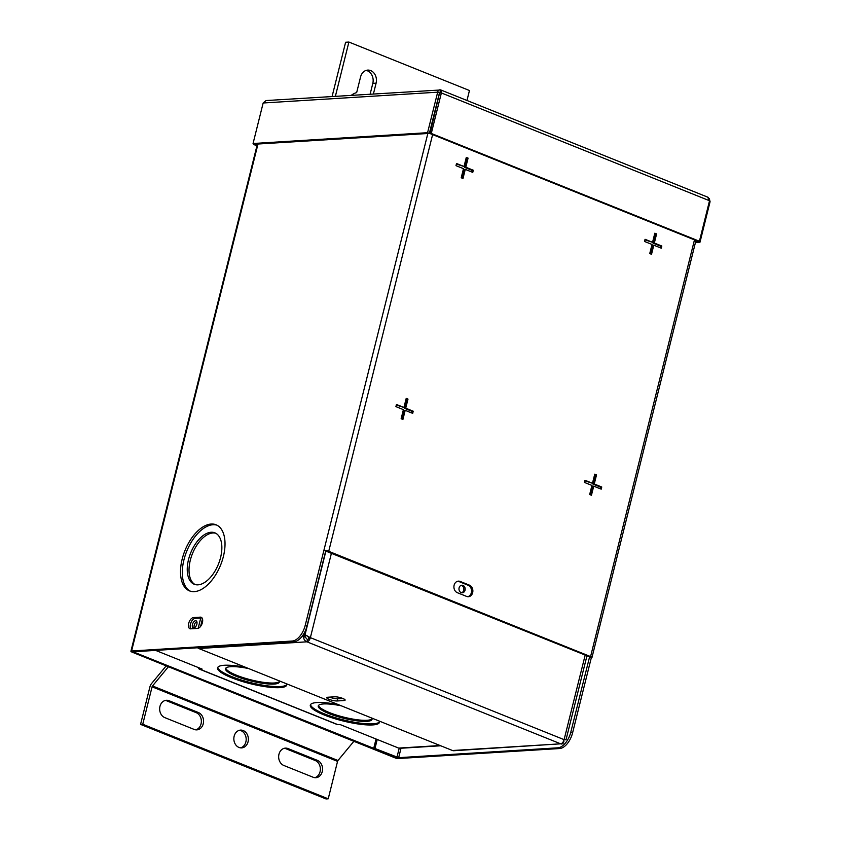 <?xml version="1.0" encoding="UTF-8"?>
<svg xmlns="http://www.w3.org/2000/svg" width="841" height="841" viewBox="0 0 841 841"><rect width="100%" height="100%" fill="white"/><g stroke="black" fill="none" stroke-linecap="round" stroke-linejoin="round"><path stroke-width="1.26" d="M195.123 584.558A27.711 14.97 111.9 0 1 190.308 560.253A27.711 14.97 111.9 0 1 215.748 533.247M188.531 559.538A27.711 14.97 111.9 0 1 214.886 532.837A27.711 14.97 111.9 0 1 220.573 557.562A27.711 14.97 111.9 0 1 194.218 584.264A27.711 14.97 111.9 0 1 188.531 559.538M182.171 559.107A35.627 19.238 111.9 0 1 216.063 524.784A35.627 19.238 111.9 0 1 223.37 556.563A35.627 19.238 111.9 0 1 189.488 590.887A35.627 19.238 111.9 0 1 182.171 559.107M190.392 591.202A35.627 19.238 111.9 0 1 183.948 559.822A35.627 19.238 111.9 0 1 216.936 525.173M197.572 628.416L190.707 628.837A5.94 3.206 111.9 0 1 189.898 628.711A5.94 3.206 111.9 0 1 188.678 623.423A5.94 3.206 111.9 0 1 193.514 617.567L200.379 617.147A5.94 3.206 111.9 0 1 201.188 617.273A5.94 3.206 111.9 0 1 202.208 623.276A5.94 3.206 111.9 0 1 197.572 628.416M190.886 628.826A5.94 3.206 111.9 0 1 190.455 624.138A5.94 3.206 111.9 0 1 195.291 618.282L201.977 617.872M594.608 474.723L595.207 474.965L592.937 484.069L600.432 487.086L600.032 488.684M584.842 480.821L592.474 483.281L594.745 474.166L596.521 474.881L594.251 483.985L601.746 487.002L601.21 489.157L593.714 486.151L591.444 495.254L589.667 494.54L591.938 485.436L584.442 482.419L584.979 480.264L592.474 483.281M593.714 486.151L592.4 486.224L590.266 494.781M600.432 487.086L601.746 487.002M592.937 484.069L594.251 483.985M595.207 474.965L596.521 474.881M406.077 398.928L406.676 399.16L404.405 408.274L411.901 411.291L411.501 412.889M396.311 405.015L403.943 407.475L406.214 398.371L407.99 399.086L405.719 408.19L413.215 411.207L412.679 413.362L405.183 410.345L402.913 419.459L401.136 418.744L403.407 409.641L395.911 406.624L396.447 404.468L403.943 407.475M405.183 410.345L403.869 410.429L401.735 418.986M406.676 399.16L407.99 399.086M411.901 411.291L413.215 411.207M404.405 408.274L405.719 408.19M654.687 233.756L655.286 233.998L653.015 243.102L660.511 246.119L660.111 247.717M644.921 239.853L652.553 242.313L654.824 233.199L656.6 233.914L654.33 243.028L661.825 246.035L661.289 248.19L653.793 245.183L651.523 254.287L649.746 253.572L652.017 244.468L644.521 241.451L645.058 239.296L652.553 242.313M653.793 245.183L652.479 245.257L650.345 253.814M660.511 246.119L661.825 246.035M653.015 243.102L654.33 243.028M655.286 233.998L656.6 233.914M466.156 157.961L466.755 158.203L464.484 167.306L471.98 170.324L471.58 171.921M456.39 164.048L464.022 166.507L466.292 157.404L468.069 158.119L465.798 167.222L473.294 170.239L472.758 172.394L465.262 169.388L462.992 178.492L461.215 177.777L463.486 168.673L455.99 165.656L456.526 163.501L464.022 166.507M465.262 169.388L463.948 169.462L461.814 178.019M466.755 158.203L468.069 158.119M471.98 170.324L473.294 170.239M464.484 167.306L465.798 167.222M472.663 592.653A5.94 4.836 -93.5 0 1 468.395 596.721A5.94 4.836 -93.5 0 1 466.629 596.427L457.357 592.695A5.94 4.836 -93.5 0 1 453.94 586.272A5.94 4.836 -93.5 0 1 458.387 581.142A5.94 4.836 -93.5 0 1 460.164 581.436L469.436 585.157A5.94 4.836 -93.5 0 1 472.663 592.653M467.733 596.7A5.94 4.836 86.5 0 0 471.349 592.737A5.94 4.836 86.5 0 0 468.122 585.241L458.85 581.509A5.94 4.836 86.5 0 0 457.735 581.236M557.888 747.817A15.832 8.547 -68.1 0 0 570.787 732.227L589.52 657.115L591.286 657.83L572.563 732.942A15.832 8.547 111.9 0 1 559.664 748.532L557.888 747.817L398.655 757.678L401.01 748.238M294.056 641.746L292.279 641.031A15.832 8.547 -68.1 0 0 305.188 625.441L306.954 626.156A15.832 8.547 111.9 0 1 294.056 641.746L133.13 651.796L398.319 758.193M305.188 625.441L323.911 550.329L589.583 656.832M306.954 626.156L325.688 551.044M427.838 133.498L323.911 550.329A3.543 0.746 14 0 1 328.726 551.318L590.571 656.59A3.543 0.746 14 0 1 591.959 657.567A3.543 0.746 14 0 1 591.286 657.83M292.279 641.031L131.585 650.987A3.543 0.746 -166 0 0 130.923 651.249A3.543 0.746 -166 0 0 132.31 652.227L396.92 758.614L398.235 758.529M439.664 92.237A3.543 0.746 14 0 1 440.369 92.363M377.22 739.481L374.97 748.501L398.655 757.678M376.043 739.008L373.656 748.585L374.97 748.501M373.656 748.585L395.627 757.415A3.543 0.746 -166 0 0 400.432 758.393L559.664 748.532M254.96 144.21L257.083 145.241M254.928 144.368L253.604 144.452L256.947 145.798M253.772 143.79L253.604 144.452M698.251 241.325L699.985 242.208L710.077 201.693L709.362 201.409M695.665 241.651L698.209 241.493M695.454 242.481L699.985 242.208M710.077 201.693L709.299 198.497M439.748 92.153L429.961 133.53L431.275 133.446L441.378 92.941L440.064 93.015L440.81 89.966L266.061 100.552L263.159 102.991L253.057 143.506L254.834 144.21L429.352 133.404L427.575 132.689L253.057 143.506M707.68 197.257L709.531 200.747L699.428 241.251L698.114 241.335L429.961 133.53M699.428 241.251L431.275 133.446M709.531 200.747L441.378 92.941L440.81 89.966C439.233 89.472 438.193 90.218 437.677 92.184L439.454 92.899L429.352 133.404M708.269 197.372L440.81 89.966M427.575 132.689L437.677 92.184L263.159 102.991M440.274 92.121L439.454 92.899L440.379 92.163M318.518 705.441A27.711 5.803 -166 0 0 329.399 712.569A27.711 5.803 -166 0 0 372.048 718.792M341.372 705.841A27.711 5.803 -166 0 0 318.255 705.946A27.711 5.803 -166 0 0 329.125 713.652A27.711 5.803 -166 0 0 356.626 720.79A27.711 5.803 -166 0 0 372.037 719.36A27.711 5.803 -166 0 0 371.743 718.056M225.787 668.164A27.711 5.803 -166 0 0 236.657 675.291A27.711 5.803 -166 0 0 279.307 681.504M248.631 668.563A27.711 5.803 -166 0 0 225.525 668.669A27.711 5.803 -166 0 0 236.395 676.364A27.711 5.803 -166 0 0 263.895 683.502A27.711 5.803 -166 0 0 279.296 682.072A27.711 5.803 -166 0 0 279.012 680.768M217.808 667.312A35.627 7.464 -166 0 0 231.811 676.648A35.627 7.464 -166 0 0 286.749 684.511M245.667 667.365A35.627 7.464 -166 0 0 217.577 667.828A35.627 7.464 -166 0 0 231.548 677.73A35.627 7.464 -166 0 0 266.912 686.908A35.627 7.464 -166 0 0 286.707 685.068A35.627 7.464 -166 0 0 286.56 683.807M310.539 704.6A35.627 7.464 -166 0 0 324.552 713.935A35.627 7.464 -166 0 0 379.48 721.788M338.397 704.642A35.627 7.464 -166 0 0 310.308 705.115A35.627 7.464 -166 0 0 324.279 715.008A35.627 7.464 -166 0 0 359.643 724.196A35.627 7.464 -166 0 0 379.449 722.356A35.627 7.464 -166 0 0 379.291 721.084M193.756 627.943A3.795 2.05 -68.1 0 0 196.72 624.653A3.795 2.05 -68.1 0 0 196.069 620.816A3.795 2.05 -68.1 0 0 195.554 620.732A3.795 2.05 -68.1 0 0 192.589 624.022A3.795 2.05 -68.1 0 0 193.241 627.87A3.795 2.05 -68.1 0 0 193.756 627.943M337.882 724.658A4.237 2.292 111.9 0 1 337.304 724.564L199.37 669.11A4.237 2.292 -68.1 0 0 199.948 669.194L337.882 724.658L340.016 724.522L398.645 748.091L440.074 745.525M440.695 745.778L399.906 748.301A4.237 3.459 -93.5 0 1 398.645 748.091M198.36 667.575A4.237 2.292 -68.1 0 0 199.37 669.11M196.794 621.573A3.795 2.05 -68.1 0 0 194.523 624.285A3.795 2.05 -68.1 0 0 194.292 627.817M202.471 618.881L200.61 626.366M198.171 628.301L200.757 617.946M155.48 650.335L202.082 669.068L199.948 669.194M461.194 585.347A3.795 3.101 -93.5 0 1 461.667 585.483A3.795 3.101 -93.5 0 1 463.864 589.194A3.795 3.101 -93.5 0 1 461.656 592.758M462.981 585.41A3.795 3.101 -93.5 0 1 465.157 589.52A3.795 3.101 -93.5 0 1 462.319 592.8A3.795 3.101 -93.5 0 1 461.183 592.621A3.795 3.101 -93.5 0 1 458.997 588.5A3.795 3.101 -93.5 0 1 461.846 585.22A3.795 3.101 -93.5 0 1 462.981 585.41M327.874 697.231L334.739 696.8A5.94 1.24 14 0 1 342.813 698.461A5.94 1.24 14 0 1 345.136 700.101A5.94 1.24 14 0 1 344.011 700.532L337.146 700.963A5.94 1.24 14 0 1 330.555 699.838A5.94 1.24 14 0 1 326.75 697.662A5.94 1.24 14 0 1 327.874 697.231M342.865 698.482L337.683 698.797A5.94 1.24 14 0 1 329.556 697.126M306.807 635.502L309.057 637.73L310.371 637.646L305.031 634.797L304.326 632.916M307.564 636.217L305.031 634.797L325.909 551.044M303.979 633.536L305.367 637.247L307.459 639.654L306.923 641.82L198.781 648.516A4.237 3.459 -93.5 0 1 197.614 647.728M303.044 635.05L303.59 636.532L305.367 637.247M200.694 626.251L202.502 618.987M301.887 636.637L303.59 636.532C303.527 639.023 304.631 640.789 306.923 641.82A4.237 2.292 111.9 0 0 310.371 637.646L564.101 739.649L585.199 655.034M565.373 739.46C566.529 739.849 566.098 739.912 564.101 739.649A4.237 2.292 -68.1 0 1 560.653 743.822L453.772 750.729A4.237 3.459 -93.5 0 1 452.511 750.519L560.653 743.822C562.377 744.411 563.47 743.539 563.943 741.194L563.596 741.058M586.976 655.749L566.025 739.775L563.323 739.702M309.057 637.73A1.966 1.062 111.9 0 1 307.459 639.654M452.511 750.519L198.781 648.516M353.872 741.31L337.977 760.506A1.262 0.683 111.9 0 0 337.556 761.378L328.221 798.813L326.024 798.95L140.563 724.385L149.898 686.95A5.057 2.733 -68.1 0 1 151.601 683.502L166.203 665.851M239.464 730.282A8.904 7.264 -93.5 0 1 241.02 730.682A8.904 7.264 -93.5 0 1 246.182 739.659A8.904 7.264 -93.5 0 1 240.558 747.849M165.278 700.448A8.904 7.264 -93.5 0 1 166.833 700.858L196.205 712.663A8.904 7.264 -93.5 0 1 201.356 721.641A8.904 7.264 -93.5 0 1 195.732 729.83M284.29 748.301A8.904 7.264 -93.5 0 1 285.845 748.7L315.207 760.506A8.904 7.264 -93.5 0 1 320.368 769.483A8.904 7.264 -93.5 0 1 314.744 777.683M328.221 798.813L142.749 724.248L140.563 724.385M142.749 724.248L152.084 686.813A1.262 0.683 -68.1 0 1 152.515 685.951L168.41 666.745M243.207 730.545A8.904 7.264 -93.5 0 1 248.326 740.196A8.904 7.264 -93.5 0 1 241.651 747.891A8.904 7.264 -93.5 0 1 239.002 747.449A8.904 7.264 -93.5 0 1 233.882 737.809A8.904 7.264 -93.5 0 1 240.558 730.104A8.904 7.264 -93.5 0 1 243.207 730.545M194.176 729.431L164.815 717.625A8.904 7.264 -93.5 0 1 159.695 707.975A8.904 7.264 -93.5 0 1 166.371 700.28A8.904 7.264 -93.5 0 1 169.03 700.721L198.392 712.527A8.904 7.264 -93.5 0 1 203.511 722.177A8.904 7.264 -93.5 0 1 196.836 729.872A8.904 7.264 -93.5 0 1 194.176 729.431M288.032 748.564L317.393 760.369A8.904 7.264 -93.5 0 1 322.513 770.02A8.904 7.264 -93.5 0 1 315.838 777.715A8.904 7.264 -93.5 0 1 313.188 777.273L283.816 765.468A8.904 7.264 -93.5 0 1 278.697 755.828A8.904 7.264 -93.5 0 1 285.372 748.133A8.904 7.264 -93.5 0 1 288.032 748.564L285.845 748.7M351.391 95.264A19.795 16.137 -93.5 0 1 356.658 92.615L360.579 76.909A9.945 8.105 -93.5 0 1 367.727 70.108A9.945 8.105 -93.5 0 1 376.106 83.154L373.425 93.898M366.098 70.413A9.945 8.105 -93.5 0 1 372.815 83.354L370.145 94.097M335.391 96.252L348.899 42.05L345.619 42.25L332.1 96.463M348.899 42.05L469.457 90.513L466.997 100.373M200.379 617.147L201.861 617.746M193.514 617.567L195.291 618.282M458.85 581.509L460.164 581.436M468.122 585.241L469.436 585.157M570.787 732.227L572.563 732.942M257.987 144.021L131.585 650.987M399.202 748.259L396.941 757.331M432.621 134.592L328.726 551.318M590.571 656.59L694.477 239.874M337.146 700.963L337.683 698.797M344.011 700.532L344.347 699.197M560.653 743.822L306.923 641.82M331.47 553.031L310.371 637.646M337.556 761.378L152.084 686.813M317.393 760.369L315.207 760.506M169.03 700.721L166.833 700.858M198.392 712.527L196.205 712.663M337.977 760.506L152.515 685.951M376.106 83.154L372.815 83.354M130.923 651.249L257.378 144.053M695.959 240.463L591.959 657.567"/></g></svg>
